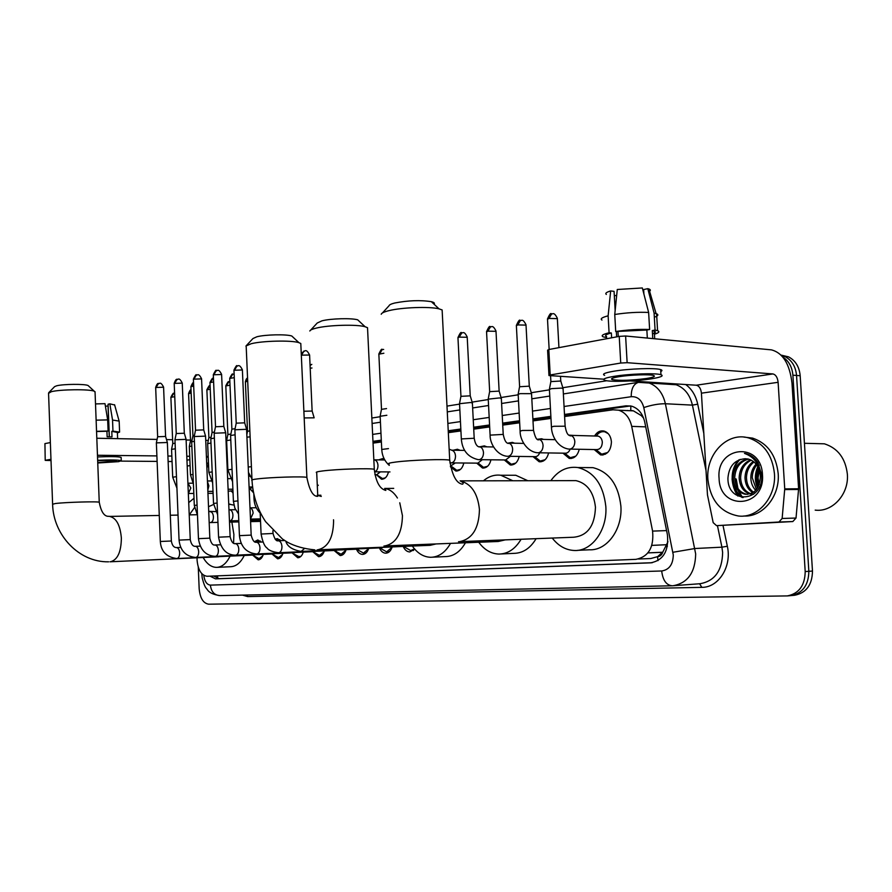 <?xml version="1.0" encoding="UTF-8"?>
<svg xmlns="http://www.w3.org/2000/svg" width="892" height="892" viewBox="0 0 892 892"><rect width="100%" height="100%" fill="white"/><g stroke="black" fill="none" stroke-linecap="round" stroke-linejoin="round"><path stroke-width="1.34" d="M594.574 436.01C596.982 432.018 600.104 430.357 603.951 431.037C608.322 432.43 610.819 436.032 611.433 441.841C610.953 450.627 607.341 454.987 600.595 454.92L594.195 449.546M568.75 435.095L573.534 435.43M537.653 439.243L541.656 438.752L543.484 439.399M508.384 443.045L512.432 442.387L514.572 443.201M480.275 446.714L484.378 445.877L486.753 446.836M453.348 450.215L457.44 449.245L459.982 450.326M378.665 459.893L382.601 458.6L384.363 459.202M275.137 539.225L277.267 538.634L280.891 540.652M254.421 541.7L257.777 539.972L261.356 542.046M197.054 558.136L197.076 560.053C198.013 569.977 201.336 575.373 207.044 576.265L635.974 559.351C648.517 556.775 654.059 547.365 652.587 531.108L631.703 426.376C629.707 417.813 625.359 412.416 618.658 410.197L612.971 409.807L564.603 416.531M662.946 551.791L657.549 556.731C660.169 556.463 661.964 554.824 662.946 551.791L667.963 541.734M627.767 410.476L627.043 410.576M643.611 418.158L641.315 415.605L633.443 410.866L630.7 410.387L630.889 405.994M638.527 559.016L650.77 558.537L657.226 556.742M208.605 466.226L206.855 467.33M550.977 418.415L533.003 420.913M519.668 422.775L502.731 425.116M489.675 426.933L473.73 429.152M460.919 430.925L448.319 432.676M381.386 441.975L373.046 443.134M227.605 463.338L227.003 463.427M233.068 493.332L232.199 491.893M253.562 492.808L250.763 489.686M318.31 485.192L317.307 485.95M388.477 471.913C387.228 476.785 384.898 479.205 381.486 479.194L376.335 474.678M463.84 463.015C462.457 468.434 459.77 471.087 455.779 470.987L450.527 466.917M490.968 459.793C489.53 465.423 486.697 468.177 482.483 468.032L476.707 463.126M519.2 456.436C517.706 462.301 514.717 465.145 510.257 464.966L504.315 459.949M548.602 452.935C547.041 459.057 543.886 462 539.147 461.755L533.048 456.626M579.242 449.267C577.615 455.678 574.281 458.722 569.241 458.41L562.986 453.158M263.207 554.646C262.114 557.957 260.431 559.685 258.156 559.819L253.205 555.56M282.864 553.542C281.727 556.92 279.988 558.671 277.624 558.816L272.473 554.378M303.191 552.393C302.02 555.839 300.214 557.623 297.761 557.768L292.398 553.14L298.675 556.508M324.242 551.2C323.015 554.712 321.142 556.541 318.6 556.686L313.059 551.981M346.029 549.974C344.769 553.564 342.818 555.426 340.187 555.571L334.444 550.788M357.079 549.517L363.468 553.073L368.597 548.703C367.303 552.36 365.274 554.267 362.531 554.4C360.067 554.278 358.082 552.65 356.61 549.539M392.034 547.376C390.663 551.122 388.555 553.062 385.712 553.196C383.147 553.062 381.107 551.412 379.568 548.257M414.735 549.138L409.751 551.947C407.098 551.802 404.979 550.13 403.396 546.908M781.147 355.116L788.584 356.867L781.247 355.228L784.938 356.532C791.828 360.223 795.697 366.534 796.545 375.465L808.843 571.304C808.598 585.119 802.666 593.213 791.048 595.588L790.658 595.622M647.927 552.884L662.578 552.248M647.893 552.917L662.544 552.282M788.584 356.867C795.463 360.546 799.332 366.835 800.18 375.744L812.478 571.047C812.233 584.817 806.301 592.89 794.683 595.254L791.048 595.588C802.666 593.213 808.598 585.119 808.843 571.304L796.545 375.465C795.697 366.534 791.828 360.223 784.938 356.532L782.217 356.287M210.021 576.154L215.496 578.863L650.736 562.841C663.336 560.31 668.9 550.955 667.417 534.776L644.782 422.25C642.809 413.821 638.505 408.48 631.87 406.239L626.006 405.827L564.491 414.457M652.286 562.707L219.053 578.674L213.701 576.009M737.784 496.019C734.417 490.957 732.51 485.215 732.087 478.826C732.51 485.215 734.417 490.957 737.784 496.019M782.875 357.079C788.829 361.026 792.174 367.058 792.888 375.175L805.197 571.56C804.952 585.42 799.02 593.537 787.391 595.912L208.639 604.185C203.231 603.304 200.076 598.153 199.172 588.742L198.269 567.122M226.055 441.194L226.657 441.094M371.841 418.036L380.17 416.72M446.981 406.105L459.558 404.109M472.124 402.114L488.247 399.549M501.07 397.52L518.185 394.799M531.275 392.725L549.427 389.837M562.807 387.719L606.761 380.739M742.579 497.502L738.799 491.202M737.506 487.879L735.777 478.814M550.866 416.363L532.892 418.894M519.557 420.756L502.631 423.131M489.574 424.971L473.63 427.212M460.818 429.007L448.23 430.769M381.297 440.169L372.956 441.339M227.538 461.744L226.936 461.833M564.524 415.159L630.577 405.927M226.958 462.368L227.56 462.29M372.99 441.941L381.33 440.782M448.263 431.416L460.852 429.654M473.663 427.859L489.608 425.629M502.664 423.812L519.59 421.437M532.925 419.575L550.899 417.066M45.213 460.339L44.934 443.603L45.213 460.372L51.011 460.528M50.365 442.588L44.934 443.603M208.304 440.425L205.729 440.38M190.509 440.079L186.138 439.99M172.613 439.734L166.514 439.611M157.07 439.422L96.815 438.251M50.967 459.324L45.548 460.239M121 461.108L157.103 461.409M168.12 461.498L172.056 461.532M97.462 455.255L156.892 455.912M167.908 456.035L171.833 456.08M186.807 456.247L189.717 456.28M206.398 456.459L208.204 456.481M97.741 462.625L116.261 460.93C113.975 460.283 107.776 460.205 97.663 460.696M105.412 406.239L108.044 405.949L109.237 436.824M117.387 432.43L111.79 431.36L112.961 431.137L112.537 420.043L109.839 403.842L108.077 404.221L109.337 436.835M95.5 403.92L104.988 403.663L107.676 419.898L108.099 431.026L106.928 431.249L107.151 436.812L112.002 436.913L111.79 431.36M106.928 431.249L96.559 431.538M121.156 457.641L121.145 457.406C118.446 456.548 110.575 456.392 97.529 456.949M97.752 462.993L118.625 461.643L121.267 460.718C118.58 459.882 110.708 459.748 97.652 460.305M119.182 421.392L119.595 432.085L117.398 432.899M119.595 432.085L112.961 431.137M108.099 431.026L96.548 431.315M119.171 421.091L112.537 420.043M107.676 419.898L96.124 420.165M114.667 404.99L109.839 403.842M189.305 514.874L194.512 507.559M188.725 502.609L194.01 498.249M48.703 392.703L54.59 386.649L56.62 385.812C63.098 384.051 84.773 383.85 88.063 385.5L88.721 386.102M95.054 392.19L94.273 391.231C89.891 389.046 60.132 389.347 51.323 391.7L48.558 393.316L52.606 504.069M110.586 561.77L218.908 556.775M231.875 522.065L233.894 534.464L233.57 543.25M229.98 556.318C226.445 563.476 221.952 567.167 216.522 567.379C211.426 567.245 207.044 564.078 203.354 557.879M244.129 555.727C240.572 562.83 236.068 566.498 230.604 566.721L217.336 567.345M208.505 506.712L213.589 504.482M228.742 504.158L233.927 505.106M246.482 345.438L252.971 338.525L256.863 336.775C265.236 334.567 286.287 334.11 291.784 336.005L293.423 337.544M300.86 344.892L300.794 343.487L298.898 342.651C291.506 340.142 262.549 340.789 251.154 343.732L245.891 346.063M318.098 549.818L430.111 545.324L436.021 543.942M450.538 543.362C445.376 552.449 438.775 557.087 430.725 557.288C423.577 557.054 417.445 553.308 412.327 546.038M465.446 542.782C460.272 551.78 453.66 556.385 445.599 556.586L432.531 557.199M310.661 330.107L317.24 323.004L321.934 320.841C330.854 318.511 351.504 317.942 357.714 319.838L359.81 321.789M367.615 329.549L367.526 327.698L365.096 326.728C356.7 324.22 328.289 325.022 316.147 328.133C312.289 329.07 310.182 330.04 309.814 331.01M385.299 545.937L498.249 541.489L505.251 539.872M521.084 539.259C515.32 548.959 507.938 553.899 498.94 554.066C491.091 553.787 484.356 549.851 478.748 542.258M536.103 538.679C530.327 548.29 522.946 553.185 513.926 553.363L501.259 553.954M483.442 480.81C488.727 476.35 494.525 474.499 500.813 475.246L512.833 480.755M510.425 475.258L515.81 475.269L527.841 480.721M382.434 312.958L389.068 305.722C389.325 304.796 391.231 303.893 394.766 303.001C408.213 300.414 420.422 299.968 431.371 301.686C434.114 302.377 435.006 303.213 434.047 304.194M442.254 312.401L442.131 309.948L439.009 308.844C429.554 306.38 401.835 307.383 388.923 310.661C384.095 311.843 381.531 313.047 381.218 314.274M460.417 541.6L573.69 537.229C587.572 535.78 594.83 525.767 595.455 507.213C593.726 492.172 587.237 483.308 576.009 480.632L571.326 480.643M550.855 480.677C558.102 470.575 567.111 466.193 577.86 467.542C594.005 471.712 603.327 484.668 605.824 506.433C607.552 529.971 591.864 551.434 574.448 550.498C565.807 550.13 558.403 545.982 552.248 538.054M585.33 467.598L592.912 467.642C609.069 471.768 618.39 484.601 620.888 506.143C622.616 529.447 606.928 550.698 589.512 549.784L577.537 550.353M252.882 555.359L259.059 558.604L262.772 555.872M176.917 558.526L254.387 555.014M156.345 442.878L167.35 442.499M156.368 442.789L157.639 436.745L165.589 436.467M261.022 542.057L258.725 541.121L256.115 542.225M272.305 554.267L278.538 557.578L282.508 554.556M195.839 557.444L273.877 553.91M174.944 439.767L186.116 439.366M174.955 439.678L176.237 433.523L184.321 433.244M280.489 540.663L278.215 539.794L276.375 540.296M215.44 556.329L294.048 552.772M194.2 436.545L205.55 436.132M194.222 436.444L195.515 430.2L203.722 429.899M313.203 551.981L319.526 555.404L324.075 551.691M235.756 555.17L314.921 551.591M214.158 433.211L225.698 432.787M214.18 433.099L215.496 426.744L223.825 426.432M334.745 550.777L341.101 554.267L345.985 550.108M256.829 553.965L336.54 550.364M239.435 535.613L234.886 429.777L246.582 429.308M234.886 429.632L236.213 423.165L244.687 422.841M278.694 552.728L358.941 549.093M380.237 548.223L386.637 551.847L391.978 547.376M301.407 551.423L382.177 547.766M404.277 546.874L410.688 550.576L414.468 548.836M325.011 550.085L406.473 546.272M304.183 417.924L314.151 417.835L312.189 411.201M303.882 411.257L312.133 411.045L309.613 355.228M194.311 505.407L191.668 441.841L194.411 441.284M191.68 441.741L192.928 435.731L194.445 435.363M210.78 438.719L214.381 438.095M210.791 438.619L212.062 432.508L214.392 432.062M233.414 501.315L230.593 435.519L235.098 434.783M230.604 435.385L231.875 429.175L235.087 428.651M172.691 477.131L171.565 449.367L175.323 448.788M171.565 449.289L172.758 443.58L175.1 443.179M778.928 522.01L716.521 525.644L792.821 521.552L778.928 522.01L782.139 518.475L784.737 488.883L798.608 488.771L792.007 383.304C789.754 364.036 782.886 352.886 771.424 349.865L625.615 336.005L627.132 362.687L772.918 373.938C775.795 374.651 777.534 377.439 778.114 382.311L784.737 488.883M798.608 488.771L796.021 518.051L792.821 521.552M548.948 375.287L547.599 350.188L548.814 349.53L550.197 374.963L548.97 375.554L603.862 379.2M627.132 362.687L620.732 363.044L619.226 336.384L548.814 349.53M619.226 336.384L625.615 336.005M620.732 363.044L550.197 374.963M630.41 380.929L696.239 385.221C699.138 385.868 700.867 388.522 701.424 393.171L707.467 494.893L713.176 522.634L716.521 525.644M619.137 376.669C612.403 377.818 610.128 378.799 612.313 379.624C619.94 380.828 631.302 380.46 646.41 378.509C653.446 377.361 655.821 376.346 653.524 375.476C649.733 374.161 630.12 374.83 619.137 376.669M616.651 336.864L616.35 331.568M615.157 310.494L614.075 291.361L610.663 290.937L608.132 315.824L609.08 332.772L611.343 332.984L611.622 337.8M652.498 333.853C655.598 332.783 656.189 331.857 654.271 331.077L652.308 330.575L655.074 330.051L654.092 313.07L647.793 288.662L643.656 289.554L643.913 294.048M652.777 338.581L652.308 330.575M648.64 312.456C638.048 311.955 626.753 312.635 614.755 314.486L617.275 289.499L642.34 287.96L648.64 312.456L649.621 329.505L646.856 330.018L647.324 338.068M646.856 330.018L615.714 331.512L614.755 314.486M618.256 336.563L617.978 331.724M660.771 371.518C662.388 370.76 662.355 370.124 660.66 369.6C655.486 367.738 628.715 368.664 613.83 371.217C604.754 372.8 601.687 374.172 604.62 375.32M651.216 378.844C660.861 377.26 664.116 375.878 660.961 374.696C655.787 372.901 629.005 373.826 614.12 376.335C605.044 377.885 601.966 379.223 604.899 380.327C609.927 382.155 635.951 381.308 651.216 378.844M654.46 334.177C658.92 332.839 659.957 331.668 657.571 330.676L655.074 330.051M649.621 329.505C639.029 329.081 627.723 329.75 615.714 331.512M654.327 317.24C658.073 315.902 658.831 314.742 656.59 313.739L654.092 313.07M648.607 291.784C650.826 290.703 650.937 289.766 648.93 288.997L647.793 288.662M616.684 295.319L614.332 295.832M611.343 332.984C605.947 334.344 604.352 335.526 606.582 336.529M609.08 332.772C602.658 334.344 600.729 335.715 603.293 336.886L606.638 337.566M608.132 315.824C602.067 317.396 600.015 318.801 601.966 320.05M610.663 290.937C606.337 292.219 604.899 293.39 606.359 294.427M812.59 443.502L824.398 443.815C837.822 448.163 845.471 458.265 847.355 474.098C849.117 494.179 832.47 512.398 815.188 510.124M739.412 492.473L738.933 491.314M737.963 488.56L736.234 479.093M774.434 473.585C776.408 497.156 757.81 518.52 738.498 516.011C720.624 512.577 710.422 500.379 707.891 479.394C705.683 454.184 727.504 431.371 748.845 438.005C763.797 443.19 772.327 455.043 774.434 473.585M743.939 437.091L752.603 438.117C767.555 443.279 776.085 455.11 778.192 473.596C780.076 496.409 762.615 517.382 743.783 516M748.421 459.09C739.847 461.677 735.276 467.932 734.707 477.844C735.398 486.999 739.368 492.462 746.593 494.213L747.686 494.324M747.708 458.934C738.688 461.231 733.86 467.531 733.224 477.844C733.915 487.01 737.874 492.473 745.11 494.235C754.565 494.302 759.661 488.448 760.408 476.674L760.363 475.224C759.36 466.583 755.301 461.175 748.187 459.034L745.188 458.722C734.774 459.659 729.032 466.07 727.939 477.967C727.314 505.162 764.132 502.006 761.645 474.856L757.799 462.335C754.755 457.774 750.863 454.898 746.113 453.705L744.474 453.392C754.231 456.949 759.549 464.219 760.441 475.213L760.408 476.674M751.254 460.138C744.508 463.606 740.962 469.515 740.616 477.844C741.129 485.939 744.463 491.224 750.629 493.689M750.551 459.815C743.348 463.104 739.546 469.114 739.145 477.844C739.724 486.352 743.304 491.715 749.893 493.923M754.041 461.978C749.135 465.914 746.615 471.199 746.47 477.844C746.727 484.211 749.079 488.983 753.528 492.194M753.35 461.432C747.987 465.29 745.21 470.753 745.01 477.844C745.322 484.657 747.931 489.597 752.803 492.652M758.356 463.282L757.509 464.13M756.784 464.944C753.762 468.768 752.257 473.072 752.279 477.844L756.416 489.541M756.115 464.063C752.592 467.999 750.841 472.593 750.83 477.844C750.941 482.828 752.558 486.987 755.691 490.344M759.438 470.24L758.044 477.844L759.248 484.479M758.791 468.501L756.606 477.844L758.546 486.173M751.376 493.912L753.651 494.257M750.64 494.09L753.662 494.246M754.286 492.652L755.045 493.042M719.086 478.413C715.797 446.067 761.132 440.971 762.47 474.622C765.269 508.206 719.666 511.06 719.086 478.413M761.578 473.83L758.49 466.159M757.832 466.549C754.643 473.864 754.554 481.011 757.531 487.991M747.897 454.229L747.228 454.441M739 459.804C728.351 470.396 730.76 491.091 742.166 497.446L738.197 490.633M759.282 465.111L758.635 466.371M758.222 467.274C755.457 474.098 755.368 480.777 757.955 487.3M748.254 454.363L747.563 454.597M740.17 459.369C729.009 469.828 731.362 491.291 743.125 497.569M228.185 491.258L232.957 490.689M189.294 446.546L191.847 446.045M189.316 446.457L190.52 440.67L191.97 440.336M249.18 489.117L252.648 487.344M207.646 443.625L210.98 443.056M207.658 443.536L208.884 437.649L211.081 437.236M226.624 440.615L230.783 439.968M226.635 440.525L227.873 434.538L230.872 434.047M246.928 437.192L250.117 436.846M246.828 434.716L247.519 431.315L249.86 430.858M317.296 485.75L318.065 485.404M376.535 474.678L382.478 478.547L385.333 477.856M374.908 474.678L376.792 474.678L380.338 471.89M384.53 459.514L380.605 459.915M380.115 416.274L386.86 415.271M380.148 416.085L381.475 409.35L386.537 408.592M452.066 466.828L456.804 470.318L460.517 469.359M450.382 466.182L455.321 462.937M459.648 450.315L455.656 450.248M478.357 463.26L483.52 467.352L487.589 466.282M451.441 462.903L477.856 463.138L482.316 459.703M486.207 446.825L482.795 446.758M505.942 459.993L511.294 464.264L515.777 463.071M479.272 459.67L505.664 459.96L510.402 456.325M459.492 403.708L470.552 402.515L472.381 403.028M459.536 403.452L460.919 396.338L470.24 395.836M513.669 443.179L511.205 443.134M534.698 456.659L540.195 461.053L545.135 459.703M508.273 456.291L534.609 456.648C536.895 456.849 538.578 455.567 539.66 452.79M488.18 399.159L499.576 397.91L501.337 398.445M488.236 398.88L489.63 391.644L499.141 391.109M564.658 453.192L570.3 457.696L575.764 456.191M538.534 452.779L564.759 453.192C567.223 453.437 569.029 452.077 570.155 449.1L596.191 449.59C600.015 449.646 602.055 447.182 602.323 442.209C601.977 438.909 600.561 436.879 598.086 436.099L596.514 436.054M518.107 394.431L520.103 393.651L531.543 393.662M518.163 394.119L519.568 386.738L529.29 386.169M595.901 449.579L601.665 454.184L607.72 452.489M549.349 389.492L551.49 388.644L561.469 388.087L563.086 388.667M549.405 389.146L550.843 381.62L560.767 381.018M608.255 433.679L604.809 431.806C601.375 431.193 598.532 432.609 596.269 436.054M667.383 546.339L666.056 546.662M217.38 575.853L217.904 578.73M642.329 415.315L641.315 415.605M657.549 556.731L657.984 560.644M645.708 426.867L631.703 426.376M666.58 530.595L652.587 531.108M812.478 571.047L805.197 571.56M800.18 375.744L792.888 375.175M219.142 578.663L215.496 578.863M203.766 575.318C204.625 581.417 206.833 584.695 210.389 585.119L661.697 570.98C669.19 569.81 673.047 564.469 673.282 554.969L643.79 407.577C641.749 399.984 637.568 396.36 631.235 396.706L564.056 406.496M201.86 574.426L202.228 578.005C203.688 583.636 205.004 587.036 206.197 588.229C207.702 589.579 208.126 593.793 219.822 595.6C214.359 595.209 211.214 591.719 210.389 585.119M641.816 382.032L649.12 383.002C657.471 386.191 662.89 393.093 665.387 403.742L695.671 553.921C695.247 572.564 687.687 583.167 673.003 585.743L672.189 585.776C666.313 585.197 662.812 580.268 661.697 570.98M673.716 585.687L700.008 583.725C714.659 581.171 722.197 570.757 722.632 552.482L721.918 547.175L694.968 548.513L672.936 552.271M722.999 525.421L727.337 546.25C732.031 566.453 718.595 587.661 701.848 587.349L247.63 596.581L247.129 595.009M247.63 596.581L242.501 595.109M651.506 383.159L655.43 382.568M685.725 384.541C691.813 389.046 695.805 395.602 697.722 404.188L703.821 433.423M643.79 407.577C651.573 404.99 658.775 403.708 665.387 403.742L692.415 405.124C689.917 394.677 684.498 387.886 676.169 384.753L669.346 383.772M727.337 546.25L721.918 547.175L717.447 525.622M706.04 470.697L692.415 405.124L697.722 404.188M667.16 383.973L666.246 384.118M550.442 408.48L532.479 411.101M519.144 413.052L502.229 415.516M489.173 417.423L473.239 419.742M460.45 421.604L447.862 423.444M380.962 433.2L372.622 434.415M227.27 455.611L226.668 455.7M667.74 383.894L668.442 383.415M701.848 587.349L699.573 583.758M631.235 396.706C631.168 388.789 633.554 384.006 638.393 382.356L639.263 382.222M629.908 406.005L626.006 405.827M651.35 562.807L650.736 562.841M208.226 456.994L206.431 457.262M189.851 459.703L186.974 460.127M208.349 463.015L206.688 463.249M190.096 465.602L187.22 466.003M109.972 561.793L110.374 561.782C117.488 559.998 121.156 552.126 121.368 538.144C120.242 525.154 116.317 517.906 109.605 516.412C109.069 515.777 102.469 519.267 99.246 502.263L99.257 502.452M108.601 561.815C78.886 562.473 53.208 534.821 52.606 504.236L55.416 503.523C65.194 502.229 98.466 501.282 99.246 502.263L95.043 391.7M317.073 549.873L317.563 549.851C327.922 547.61 333.262 538.043 333.586 521.14L333.508 519.78M314.876 549.885C304.094 548.825 294.973 546.283 287.525 542.258L282.463 539.013L265.604 521.653C257.431 509.343 252.904 495.573 252.012 480.375C250.886 479.985 252.559 479.506 257.063 478.948C270.12 477.253 303.982 476.216 306.881 477.421L306.904 477.967M321.276 496.443L317.262 495.25L317.641 496.353C313.003 496.532 309.413 490.221 306.881 477.421L300.794 343.487M383.95 546.015L384.586 546.004C396.115 543.596 402.069 533.472 402.437 515.632L399.761 502.787M316.772 472.682C315.222 472.214 317.206 471.634 322.714 470.943C336.786 469.125 370.559 468.055 374.294 469.292L374.328 470.017M397.431 498.004C393.93 492.351 389.67 489.162 384.664 488.426L385.857 490.41C379.769 488.994 375.911 481.948 374.294 469.292L367.526 327.698M458.544 541.712L459.413 541.689C472.336 539.102 479.004 528.365 479.439 509.466C477.699 493.276 471.277 483.732 460.138 480.855C463.149 482.338 463.929 483.453 462.502 484.2C456.358 483.375 452.099 475.358 449.713 460.16L449.758 461.119M389.213 464.108C387.083 463.55 389.436 462.848 396.271 461.978C411.435 460.027 444.985 458.901 449.713 460.16L442.131 309.948M157.639 436.679L155.665 387.462L163.582 387.217M159.467 383.359L158.531 383.471L156.256 387.139M176.549 558.526L177.051 558.515C178.757 557.924 179.626 556.05 179.66 552.873C179.37 549.673 178.333 547.911 176.56 547.577L176.337 547.588M176.75 558.537C166.47 557.121 160.995 551.434 160.326 541.489L171.353 540.998C172.123 545.402 173.851 547.599 176.56 547.577L180.764 547.432M176.248 433.456L174.208 383.393L182.247 383.125M178.065 379.212L177.118 379.323L174.832 383.036M195.448 557.444L195.972 557.433C197.745 556.842 198.648 554.924 198.682 551.691C198.37 548.435 197.299 546.651 195.471 546.305L195.225 546.317M195.66 557.455C185.77 556.463 180.24 550.676 179.058 540.106L190.252 539.604C191.211 544.31 192.951 546.551 195.471 546.305L200.198 546.138M195.526 430.122L193.408 379.167L201.581 378.888M197.322 374.908L196.374 375.019L194.077 378.799M215.028 556.318L215.574 556.307C217.414 555.705 218.35 553.754 218.384 550.464C218.061 547.164 216.957 545.335 215.061 544.99L214.782 545.001M215.24 556.34C205.74 555.761 200.154 549.873 198.459 538.668L209.832 538.155C211.025 543.206 212.764 545.491 215.061 544.99L220.346 544.8M215.507 426.655L213.311 374.796L221.617 374.506M217.28 370.448L216.332 370.559L214.024 374.395M235.321 555.17L235.889 555.159C237.796 554.534 238.766 552.549 238.8 549.193C238.476 545.837 237.328 543.986 235.365 543.629L235.053 543.641M235.544 555.181C226.501 555.069 220.848 549.071 218.573 537.185L230.125 536.661C231.34 541.734 233.091 544.075 235.365 543.629L241.241 543.418M236.224 423.064L233.96 370.269L242.39 369.957M237.986 365.82L237.027 365.932L234.708 369.834M256.361 553.965L256.963 553.954C258.936 553.319 259.951 551.289 259.985 547.878C259.65 544.466 258.457 542.581 256.428 542.213L256.071 542.236M256.595 553.977C246.415 552.917 240.695 546.807 239.435 535.646L251.176 535.111C252.559 540.429 254.309 542.804 256.428 542.213L262.939 541.99M284.693 540.53L278.293 540.742C276.33 541.5 274.58 539.069 273.03 533.461L261.088 534.04C262.582 541.734 264.511 546.339 266.898 547.878C268.481 550.23 272.339 551.858 278.438 552.728L278.828 552.706C280.88 552.059 281.928 549.996 281.961 546.517C281.616 543.05 280.389 541.121 278.293 540.742L277.858 540.775M285.808 541.232C287.235 546.428 292.342 549.829 301.128 551.434L304.25 548.703M301.329 355.15L309.613 355.027C305.889 347.746 304.763 351.961 303.994 350.969L301.641 355.083M304.975 350.857L301.24 353.176M320.942 549.695L326.45 549.483M192.928 435.664L190.899 386.682L193.698 386.08M190.899 386.582C192.293 383.337 193.174 382.055 193.553 382.757L191.546 386.348M209.174 522.534L210.757 522.534C212.519 521.909 213.411 520.003 213.433 516.847C213.155 513.77 212.14 512.053 210.378 511.696L210.055 511.707M197.489 515.375L194.311 505.463L197.065 505.117M212.073 432.43L209.966 382.612L213.612 381.932M209.966 382.501C211.805 378.821 212.787 377.494 212.898 378.543L210.646 382.255M229.456 520.872L230.158 520.839C231.976 520.192 232.901 518.252 232.935 515.041C232.645 511.93 231.597 510.179 229.779 509.8L229.411 509.811M217.626 514.762L213.523 503.456L217.135 503.043M231.887 429.097L229.712 378.409L234.273 377.662M233.593 374.149L232.7 374.25L230.426 378.018M250.485 519.021L253.127 513.168C252.837 510.101 251.8 508.34 249.994 507.86M238.51 513.982L234.864 508.15L233.414 501.382L237.941 500.903M260.174 513.056C256.383 509.299 254.343 504.682 254.042 499.23L255.067 498.996M172.769 443.525L170.885 397.308L174.754 396.706M174.464 393.439L173.65 393.528L171.465 397.007M193.809 493.454L188.346 493.499L190.843 488.013L187.922 483.219L192.839 483.208M176.939 488.203L172.691 477.187L176.46 476.707M772.918 373.938L696.239 385.221M778.114 382.311L701.424 393.171M798.596 489.463L784.726 489.585M782.139 518.475L796.021 518.051M742.055 497.435L738.007 490.444M736.469 485.95L735.32 478.814M190.531 440.603L188.58 393.64L191.167 393.082M188.58 393.539C189.661 390.685 190.475 389.469 191.033 389.893L189.204 393.316M207.814 490.232L208.884 485.839L207.468 481.736M193.43 484.2L190.487 474.834L193.018 474.41M208.884 437.593L206.877 389.837L210.244 389.213M206.877 389.737C208.672 386.18 209.631 384.898 209.743 385.913L207.535 389.503M212.664 483.074L208.873 472.392L212.196 471.901M227.884 434.471L225.81 385.913L230.002 385.233M229.534 381.821L228.709 381.91L226.49 385.556M232.578 481.78L227.884 469.872L232.043 469.303M247.53 431.237L245.389 381.854L247.697 381.252M247.563 378.13L246.114 381.475M248.221 467.007L251.421 466.694M310.07 365.151L311.81 364.382L310.082 365.486M310.204 368.173L311.977 368.006M389.971 471.924L374.573 471.823C376.803 471.032 377.94 468.88 377.985 465.379C377.673 462.212 376.491 460.372 374.428 459.848L384.775 459.96M381.497 409.216L378.855 354.191L383.861 353.232M383.002 349.452L382.144 349.541L379.869 353.633M389.291 465.39C384.675 461.264 382.155 455.957 381.743 449.468L388.466 448.609M449.902 462.848L451.675 462.859C454.184 462.011 455.466 459.714 455.511 456.002C455.188 452.735 453.894 450.795 451.653 450.181L464.699 450.404M460.941 396.148L457.964 337.812L459.19 337.12L467.218 337.276M461.911 332.727L459.19 337.12M474.198 438.251L461.331 438.931C462.234 450.382 467.899 457.295 478.313 459.659L479.495 459.625C482.104 458.744 483.442 456.414 483.486 452.612C483.152 449.312 481.836 447.349 479.528 446.702L493.599 446.97M489.652 391.432L486.564 331.902L487.868 331.155L495.997 331.322M490.578 326.673L487.868 331.155M503.222 434.404L490.098 435.129C489.797 443.313 496.799 455.344 507.18 456.28L508.473 456.258C511.205 455.355 512.599 452.969 512.644 449.089C512.309 445.766 510.949 443.759 508.585 443.068L523.749 443.402M519.601 386.515L516.379 325.736L517.773 324.922L526.024 325.112M520.493 320.362L517.773 324.922M533.505 430.401L522.389 430.468L520.103 431.159C519.924 439.644 526.726 451.575 537.285 452.757L538.712 452.746C541.555 451.809 543.005 449.367 543.061 445.409C542.715 442.064 541.332 440.024 538.902 439.288L555.248 439.689M549.149 349.463L547.51 319.291L549.004 318.422L557.355 318.622M551.713 313.772L549.004 318.422M565.127 426.209L553.865 426.276L551.446 427.012C551.546 435.742 557.522 447.371 568.683 449.077L570.267 449.077C573.244 448.118 574.76 445.61 574.816 441.562C574.47 438.206 573.054 436.132 570.568 435.352L598.086 436.099M633.443 410.866L618.658 410.197M381.486 479.194L382.423 479.194M455.779 470.987L457.083 470.998M482.483 468.032L483.955 468.044M510.257 464.966L511.908 464.977M539.147 461.755L541.031 461.777M569.241 458.41L571.393 458.443M600.595 454.92L603.081 454.965M651.851 545.391L666.926 544.7M219.053 578.674L215.407 578.863M787.391 595.912L791.048 595.588M563.365 393.941L638.393 382.356L676.169 384.753M667.383 383.973L666.391 384.118M549.762 396.048L531.822 398.813M518.497 400.876L501.605 403.485M488.56 405.503L472.637 407.956M459.848 409.93L447.271 411.881M380.438 422.206L372.098 423.488M226.858 445.922L226.256 446.022M208.449 462.502L207.914 466.583M672.189 585.776L673.003 585.743M219.822 595.6L671.776 585.788M201.86 574.415L201.837 573.701M117.376 432.185L117.621 438.652M121.145 457.406L121.267 460.718M114.577 404.7L119.104 421.024M88.063 385.5L94.273 391.231M228.742 504.181L230.047 504.158M197.076 514.729L189.227 514.885M178.032 515.097L170.305 515.241M159.278 515.453L109.605 516.412M291.784 336.005L298.898 342.651M251.99 479.863L246.214 346.999M320.875 495.216L317.262 495.25M357.714 319.838L365.096 326.728M500.813 475.246L515.81 475.269M393.718 488.37L384.664 488.426M431.371 301.686L439.009 308.844M577.86 467.542L592.912 467.642M576.009 480.632L460.138 480.855M155.654 387.362C156.78 384.352 157.739 383.047 158.531 383.471C159.478 384.34 160.237 380.605 163.582 387.117L165.577 436.4L167.328 442.387M259.327 558.593L261.044 558.515M171.353 540.976L167.35 442.399M258.725 541.121L260.419 541.065M160.326 541.466L156.368 442.889M174.196 383.281C175.334 380.204 176.315 378.888 177.118 379.323C178.021 380.215 178.846 376.391 182.247 383.014L184.31 433.166L186.082 439.254L190.252 539.582M278.828 557.556L280.623 557.478M278.215 539.794L279.976 539.738M179.058 540.084L174.955 439.789M193.408 379.055C195.281 375.298 196.262 373.949 196.374 375.019C197.188 375.911 198.202 372.064 201.57 378.765L203.71 429.81M298.998 556.496L300.872 556.407M209.832 538.132L205.55 436.021M203.688 429.799L205.517 435.998M198.459 538.645L194.222 436.567M213.311 374.662C215.206 370.849 216.21 369.478 216.332 370.559C217.09 371.496 218.183 367.526 221.606 374.372L223.825 426.343M319.86 555.393L321.834 555.303M230.125 536.627L225.687 432.653M223.803 426.32L225.665 432.631M218.573 537.151L214.18 433.233M233.949 370.124C235.856 366.233 236.882 364.839 237.027 365.932C237.685 366.88 238.945 362.866 242.379 369.801L244.676 422.73M341.48 554.244L343.532 554.155M251.176 535.077L246.582 429.163M244.653 422.719L246.549 429.141M363.869 553.062L366.021 552.973M273.03 533.461L272.907 530.718M261.088 534.007L260.141 512.253M387.083 551.836L389.336 551.735M411.167 550.554L413.531 550.453M317.73 495.25L316.705 472.66M260.542 521.385L250.596 521.619M238.844 521.898L229.5 522.121M217.949 522.389L210.579 522.567M215.619 511.595L208.706 511.35M260.486 520.17L250.54 520.393M238.788 520.66L229.969 520.861M235.566 509.7L228.976 509.767M213.523 503.4L210.791 438.741M229.712 378.275C231.585 374.528 232.578 373.179 232.7 374.25L234.117 374.138M260.431 518.876L250.485 519.099M256.238 507.738L249.994 507.838M254.03 499.163L253.807 493.978M170.874 397.23C172.669 393.762 173.583 392.525 173.65 393.528L174.609 393.417M207.947 493.343L213.088 493.321M612.235 378.32L612.313 379.624M654.271 331.077L654.717 338.77M660.66 369.6L660.961 374.696M656.59 313.739L657.571 330.676M648.93 288.997L656.088 313.56M745.11 494.235L746.593 494.213M751.031 494.157L752.502 494.146M748.845 438.005L752.603 438.117M736.736 486.508L735.432 478.826M804.439 443.291L824.398 443.815M231.162 491.236L233.035 492.429M213.01 491.369L207.869 491.403M211.281 480.955L207.435 480.966M190.475 474.767L189.316 446.558M249.86 489.106L253.272 491.314M232.901 489.206L228.107 489.24M230.359 478.636L227.65 478.636M208.862 472.314L207.658 443.647M225.799 385.801C227.616 382.177 228.586 380.884 228.709 381.91L229.857 381.798M252.603 486.987L249.091 487.01M250.106 476.239L248.623 476.228M227.884 469.783L226.635 440.626M245.378 381.731C246.025 379.312 246.75 378.085 247.563 378.063M248.455 472.381L251.945 478.948M383.359 478.547L384.363 478.547M383.527 459.257L384.396 459.268M378.844 353.99C380.761 349.92 381.865 348.438 382.144 349.541L383.672 349.452M381.743 449.312L380.148 416.296M458.031 470.318L459.157 470.329M458.354 449.936L459.413 449.958M484.891 467.363L486.062 467.363M485.293 446.591L486.385 446.613M449.155 449.189L451.653 450.181M457.953 337.544C459.938 333.229 461.108 331.657 461.476 332.805C463.037 333.441 463.862 330.308 467.207 336.998L470.218 395.635M512.855 464.275L514.06 464.286M479.528 446.702L479.383 446.97C476.752 446.513 475.023 443.536 474.187 438.039L472.37 402.749M470.173 395.624L472.314 402.727M513.335 443.112L514.461 443.134M461.32 438.719L459.536 403.73M486.541 331.601C488.537 327.219 489.741 325.602 490.143 326.762C491.67 327.386 492.618 324.242 495.985 331.01L499.119 390.886M541.979 461.064L543.217 461.075M508.585 443.068L508.485 443.435C506.121 443.346 504.359 440.269 503.211 434.181L501.326 398.144M499.063 390.863L501.259 398.122M490.087 434.895L488.236 399.192M516.356 325.402C518.386 320.93 519.612 319.28 520.058 320.451C521.586 321.109 522.511 317.853 526.001 324.766L529.268 385.924M572.329 457.719L573.601 457.741M538.902 439.288L538.868 439.756C536.783 440.481 534.988 437.281 533.494 430.145L531.52 393.327M529.212 385.913L531.454 393.305M520.092 430.903L518.163 394.454M547.487 318.923C549.539 314.363 550.81 312.668 551.278 313.861C552.806 314.519 553.798 311.241 557.333 318.243L558.938 347.635M604.007 454.229L605.3 454.24M570.568 435.352L570.601 435.943C569.196 435.24 566.743 435.909 565.115 425.93L563.064 388.31M560.689 380.728L562.986 388.276M560.51 376.379L560.745 380.75M604.809 431.806L605.991 431.839M551.423 426.733L549.416 389.514M550.565 375.733L550.877 381.375"/></g></svg>
